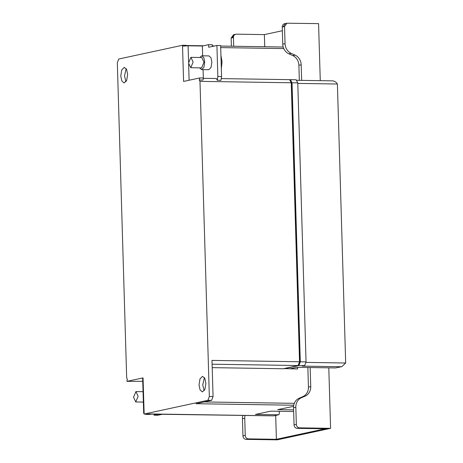<?xml version="1.0" encoding="UTF-8"?>
<svg xmlns="http://www.w3.org/2000/svg" width="463" height="463" viewBox="0 0 463 463"><rect width="100%" height="100%" fill="white"/><g stroke="black" fill="none" stroke-linecap="round" stroke-linejoin="round"><path stroke-width="0.69" d="M320.269 80.666L318.579 23.63L286.904 23.214L284.531 26.547L285.04 43.661A10.383 9.266 77.8 0 0 291.175 53.343L295.041 55.097A10.383 9.266 -102.2 0 1 301.181 64.779L301.644 80.377M299.341 80.336L298.89 65.277A10.383 9.266 77.8 0 0 292.755 55.589L288.889 53.841L291.175 53.343M285.04 43.661L282.748 44.153A10.383 9.266 77.8 0 0 288.889 53.841M282.748 44.153L282.245 27.039A3.461 3.091 -102.2 0 1 284.618 23.706L285.457 23.526L283.084 26.86L284.531 26.547M282.355 30.726L264.379 34.603L264.743 46.728M231.396 46.213L231.153 38.059L233.526 34.725L234.978 34.412A3.461 3.091 77.8 0 0 232.6 37.746L231.153 38.059M264.385 34.603L236.443 34.169A3.461 3.091 77.8 0 0 235.812 34.233A3.461 3.091 77.8 0 0 233.439 37.567L233.699 46.248M127.389 379.313A5.191 2.292 -89.1 0 0 126.908 381.362L143.05 377.877L142.65 378.051L143.698 413.361L144.126 413.175L144.149 414.038L207.916 400.281L209.34 396.507L199.987 81.355L199.275 79.989L199.756 77.94L183.585 81.43L182.509 45.264L118.742 59.021L117.324 62.794L126.677 377.947L127.389 379.313M205.885 383.393L204.912 389.412L202.331 391.918L200.045 389.852L199.021 384.869L199.993 378.85L202.574 376.344L204.854 378.41L205.885 383.393M127.643 74.433L126.671 80.452L124.09 82.958L121.81 80.892L120.779 75.909L121.752 69.89L124.333 67.384L126.619 69.45L127.643 74.433M142.749 381.286L126.908 381.362M182.509 45.264L186.236 45.322L186.253 45.802M212.384 46.45L212.332 44.72L208.61 44.662L202.372 46.011L188.094 45.791L182.538 46.126M199.756 77.94L203.483 77.998L202.997 80.047L199.275 79.989M203.436 78.322L216.366 78.519L217.28 80.267L217.841 76.47L221.563 76.528L221.001 80.325L217.28 80.267M209.34 396.507L213.067 396.565L211.99 360.405L299.532 361.759L291.25 82.773L199.987 81.355M213.067 396.565L211.643 400.339L207.916 400.281M211.643 400.339L196.011 403.713L293.75 405.229M293.652 411.509L270.687 411.15L255.437 414.437L278.564 414.796L273.685 415.849L144.149 414.038M293.588 406.358L277.707 409.633L293.606 409.882M144.138 413.511L143.704 413.361M204.414 377.617L202.742 384.927L204.212 390.703M126.179 68.657L124.506 75.967L125.971 81.743M159.226 414.084L154.069 415.195L154.029 414.003M147.165 414.084L145.752 414.391L145.747 414.061M203.321 77.998L203.072 69.635M202.661 55.803L202.372 46.011M208.61 44.662L208.686 47.249L216.921 45.472L217.841 76.47M201.59 69.612L208.732 69.722L211.03 67.476L211.886 62.158L210.966 57.713L208.946 55.901L201.804 55.791L203.824 57.603L204.744 62.048L203.894 67.367L201.59 69.612L199.605 67.858M291.25 82.773L289.624 79.659L221.441 78.6M299.532 361.759L298.108 365.533L283.24 368.745L212.21 367.639M298.108 365.533L212.106 364.202M279.235 411.283L279.316 413.951L278.72 414.784L273.841 415.838A0.862 0.77 77.8 0 0 273.992 415.786M162.953 414.142L157.79 415.253L154.069 415.195M151.708 413.968L149.48 414.449L145.752 414.391M216.921 45.472L220.643 45.53L221.563 76.528M199.767 57.481L201.804 55.791M284.01 368.577L297.524 368.965L297.628 367.344M290.098 80.562L291.655 83.224L291.262 83.218M299.526 361.493L299.914 361.499L291.655 83.224M298.415 364.717L299.914 361.499M298.392 364.786L298.699 364.722M297.79 83.404L337.4 84.017L345.676 363.009L341.81 366.661L335.582 367.935L296.777 367.333L289.919 368.808L297.68 368.93M190.756 67.72L201.619 67.887L203.986 62.21L201.781 57.516L190.912 57.348L193.123 62.042L190.756 67.72L188.545 63.026L190.912 57.348M284.016 368.756L298.884 365.544L304.631 365.637L302.345 366.129L341.15 366.731M289.711 79.821L290.399 79.671L292.026 82.784L300.308 361.771L298.884 365.544M138.113 396.276L135.746 401.953L133.541 397.26L135.908 391.582L138.113 396.276M335.582 367.935L341.81 366.661M345.676 363.009L305.858 362.39M296.43 80.296L332.665 80.857C334.61 81.048 336.19 82.101 337.4 84.017M290.399 79.671L296.146 79.758L297.778 82.877L292.026 82.784M300.308 361.771L306.055 361.863L304.631 365.637M306.055 361.863L297.778 82.877M275.688 415.438L276.394 439.306L325.2 428.779L297.258 428.35A3.461 3.091 -102.2 0 1 294.051 424.855L293.542 407.741A10.383 9.266 -102.2 0 1 299.11 398.238L302.877 396.606A10.383 9.266 77.8 0 0 307.988 390.627A10.383 9.266 77.8 0 0 308.445 387.103L307.86 367.5M242.867 415.38A10.383 9.266 77.8 0 0 242.45 418.76L242.959 435.874A3.461 3.091 77.8 0 0 246.166 439.37L277.21 439.85L329.141 428.651L330.588 428.339L299.544 427.853A3.461 3.091 -102.2 0 1 296.337 424.363L295.828 407.249A10.383 9.266 -102.2 0 1 301.401 397.746L305.163 396.114A10.383 9.266 77.8 0 0 310.274 390.135A10.383 9.266 77.8 0 0 310.731 386.611L310.164 367.541M330.588 428.339L328.794 367.825M245.02 415.415A10.383 9.266 77.8 0 0 244.742 418.268L245.245 435.382A3.461 3.091 77.8 0 0 248.452 438.878L279.496 439.358M298.89 65.277L301.181 64.779M292.755 55.589L295.041 55.097M282.245 27.039L283.084 26.86M232.6 37.746L233.439 37.567M143.05 377.877L144.126 413.175M203.448 45.779L186.242 45.513L203.407 45.785M214.687 45.953L212.367 45.918L214.653 45.959M220.66 46.057L283.2 47.023L220.66 46.045M189.112 80.238L188.638 64.143M188.568 61.886L188.094 45.791M220.706 47.602L283.773 48.58M294.306 403.342L204.218 401.942M273.529 415.849A1.73 0.764 -89.1 0 0 273.61 415.861A1.73 0.764 -89.1 0 0 273.685 415.849A0.862 0.77 77.8 0 0 273.841 415.838L148.692 413.922M305.163 396.114L302.877 396.606M325.2 428.779L329.141 428.651M248.452 438.878L246.166 439.37M245.245 435.382L242.959 435.874M244.742 418.268L242.45 418.76M308.445 387.103L310.731 386.611M299.11 398.238L301.401 397.746M293.542 407.741L295.828 407.249M294.051 424.855L296.337 424.363M297.258 428.35L299.544 427.853M286.904 23.214L285.457 23.526M234.978 34.412L235.812 34.233M143.368 402.075L135.746 401.953M143.055 391.692L135.908 391.582M220.938 55.386L222.037 61.828L221.331 68.605"/></g></svg>
